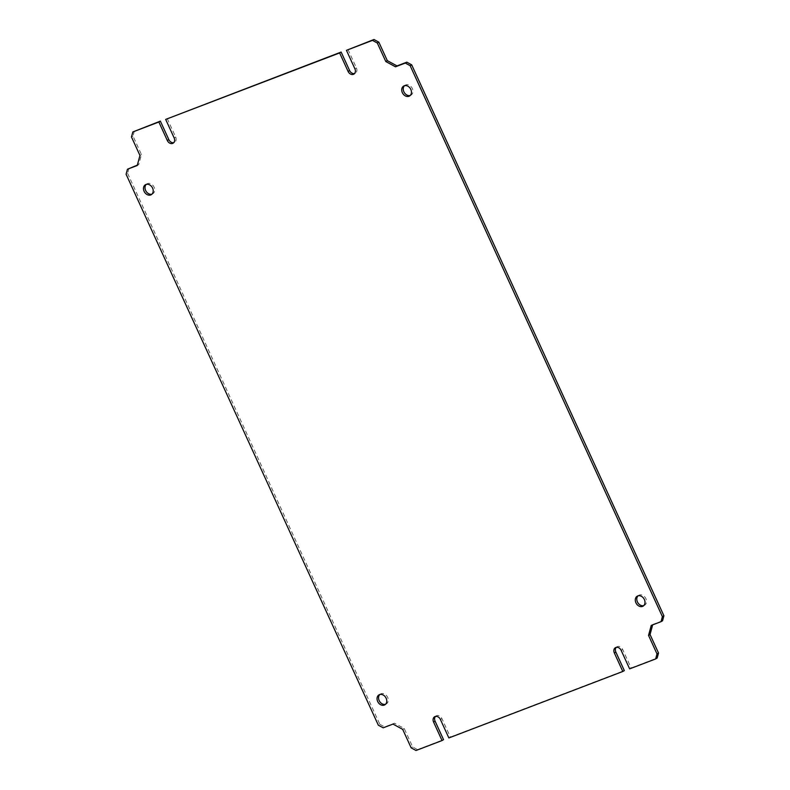 <?xml version="1.0" encoding="UTF-8"?>
<svg xmlns="http://www.w3.org/2000/svg" width="790" height="790" viewBox="0 0 790 790"><rect width="100%" height="100%" fill="white"/><g stroke="black" fill="none" stroke-linecap="round" stroke-linejoin="round"><path stroke-width="0.59" stroke-dasharray="3.95 2.96" d="M643.771 605.604A5.767 4.513 -120.5 0 0 644.581 605.259A5.767 4.513 -120.5 0 0 645.894 598.662A5.767 4.513 -120.5 0 0 638.725 595.314A5.767 4.513 -120.5 0 0 638.034 595.848M410.207 95.472A5.767 4.513 -120.5 0 0 411.027 95.126A5.767 4.513 -120.5 0 0 412.331 88.529A5.767 4.513 -120.5 0 0 405.171 85.172A5.767 4.513 -120.5 0 0 404.47 85.715M385.53 704.285A5.767 4.513 -120.5 0 0 386.34 703.93A5.767 4.513 -120.5 0 0 387.653 697.343A5.767 4.513 -120.5 0 0 380.494 693.985A5.767 4.513 -120.5 0 0 379.793 694.529M151.966 194.152A5.767 4.513 -120.5 0 0 152.786 193.797A5.767 4.513 -120.5 0 0 154.089 187.21A5.767 4.513 -120.5 0 0 146.93 183.853A5.767 4.513 -120.5 0 0 146.229 184.396M128.948 168.339L127.605 173.356L126.094 174.244M127.605 173.356L379.842 724.302L378.331 725.19M134.339 131.071L132.997 136.078L141.459 154.573L138.764 164.597L137.253 165.485M138.764 164.597L137.342 165.14M141.459 154.573L139.948 155.462M132.997 136.078L131.476 136.976M167.184 118.52L175.656 137.016A4.641 3.634 59.5 0 1 174.6 142.319A4.641 3.634 59.5 0 1 173.77 142.644M347.956 49.444L356.418 67.94A4.641 3.634 59.5 0 1 355.372 73.243A4.641 3.634 59.5 0 1 354.542 73.569M652.659 624.86L651.237 625.404M652.747 624.515L662.563 620.762M616.23 647.356A4.641 3.634 59.5 0 1 616.911 646.793A4.641 3.634 59.5 0 1 622.678 649.489L631.141 667.985L629.63 668.873M631.141 667.985L657.171 658.04M435.458 716.431A4.641 3.634 59.5 0 1 436.149 715.868A4.641 3.634 59.5 0 1 441.906 718.564L450.379 737.06L448.858 737.949M450.379 737.06L624.327 670.592M379.842 724.302L384.7 726.938L394.506 723.196L404.213 728.479L412.676 746.965L417.525 749.611L416.014 750.5M417.525 749.611L443.555 739.667M412.676 746.965L411.165 747.854M404.213 728.479L402.693 729.368M394.506 723.196L392.995 724.084M384.7 726.938L383.18 727.827M175.656 137.016L174.136 137.904M356.418 67.94L354.907 68.829M622.678 649.489L621.167 650.387M441.906 718.564L440.395 719.453M643.07 606.147L644.581 605.259M409.506 96.015L411.027 95.126M384.829 704.828L386.34 703.93M151.275 194.686L152.786 193.797M145.419 184.742L146.93 183.853M378.973 694.874L380.494 693.985M403.66 86.07L405.171 85.172M637.214 596.203L638.725 595.314M173.089 143.207L174.6 142.319M353.851 74.132L355.372 73.243M615.4 647.682L616.911 646.793M434.628 716.757L436.149 715.868"/><path stroke-width="1.19" d="M635.911 602.79A5.767 4.513 -120.5 0 0 643.07 606.147A5.767 4.513 -120.5 0 0 644.373 599.561A5.767 4.513 -120.5 0 0 637.214 596.203A5.767 4.513 -120.5 0 0 635.911 602.79M638.034 595.848A5.767 4.513 -120.5 0 0 637.421 601.901A5.767 4.513 -120.5 0 0 643.771 605.604M402.347 92.657A5.767 4.513 -120.5 0 0 409.506 96.015A5.767 4.513 -120.5 0 0 410.82 89.418A5.767 4.513 -120.5 0 0 403.66 86.07A5.767 4.513 -120.5 0 0 402.347 92.657M404.47 85.715A5.767 4.513 -120.5 0 0 403.868 91.768A5.767 4.513 -120.5 0 0 410.207 95.472M377.669 701.471A5.767 4.513 -120.5 0 0 384.829 704.828A5.767 4.513 -120.5 0 0 386.132 698.232A5.767 4.513 -120.5 0 0 378.973 694.874A5.767 4.513 -120.5 0 0 377.669 701.471M379.793 694.529A5.767 4.513 -120.5 0 0 379.18 700.582A5.767 4.513 -120.5 0 0 385.53 704.285M144.106 191.338A5.767 4.513 -120.5 0 0 151.275 194.686A5.767 4.513 -120.5 0 0 152.579 188.099A5.767 4.513 -120.5 0 0 145.419 184.742A5.767 4.513 -120.5 0 0 144.106 191.338M146.229 184.396A5.767 4.513 -120.5 0 0 145.627 190.439A5.767 4.513 -120.5 0 0 151.966 194.152M378.331 725.19L126.094 174.244L127.437 169.238L137.253 165.485L139.948 155.462L131.476 136.976L132.829 131.96L158.859 122.016L167.322 140.511A4.641 3.634 -120.5 0 0 173.089 143.207A4.641 3.634 -120.5 0 0 174.136 137.904L165.673 119.409L339.621 52.94L348.094 71.436A4.641 3.634 -120.5 0 0 353.851 74.132A4.641 3.634 -120.5 0 0 354.907 68.829L346.445 50.333L372.475 40.389L377.324 43.035L385.787 61.521L395.494 66.804L405.3 63.062L410.158 65.698L662.395 616.644L661.052 621.661L651.237 625.404L648.541 635.427L657.004 653.923L655.661 658.929L629.63 668.873L621.167 650.387A4.641 3.634 -120.5 0 0 615.4 647.682A4.641 3.634 -120.5 0 0 614.344 652.984L622.816 671.48L448.858 737.949L440.395 719.453A4.641 3.634 -120.5 0 0 434.628 716.757A4.641 3.634 -120.5 0 0 433.582 722.06L442.045 740.556L416.014 750.5L411.165 747.854L402.693 729.368L392.995 724.084L383.18 727.827L378.331 725.19M137.342 165.14L127.437 169.238M173.77 142.644A4.641 3.634 59.5 0 1 168.833 139.613L160.37 121.127L132.829 131.96M160.37 121.127L158.859 122.016M354.542 73.569A4.641 3.634 59.5 0 1 349.605 70.547L341.142 52.051L165.673 119.409M341.142 52.051L339.621 52.94M661.052 621.661L662.563 620.762L663.906 615.756L411.669 64.81L406.82 62.173L397.005 65.916L387.307 60.633L378.835 42.147L373.986 39.5L346.445 50.333M373.986 39.5L372.475 40.389M378.835 42.147L377.324 43.035M387.307 60.633L385.787 61.521M397.005 65.916L395.494 66.804M406.82 62.173L405.3 63.062M411.669 64.81L410.158 65.698M663.906 615.756L662.395 616.644M655.661 658.929L657.171 658.04L658.524 653.024L650.052 634.538L648.541 635.427M650.052 634.538L652.659 624.86M658.524 653.024L657.004 653.923M622.816 671.48L624.327 670.592L615.864 652.096A4.641 3.634 59.5 0 1 616.23 647.356M442.045 740.556L443.555 739.667L435.093 721.171A4.641 3.634 59.5 0 1 435.458 716.431M168.833 139.613L167.322 140.511M349.605 70.547L348.094 71.436M615.864 652.096L614.344 652.984M435.093 721.171L433.582 722.06"/></g></svg>
